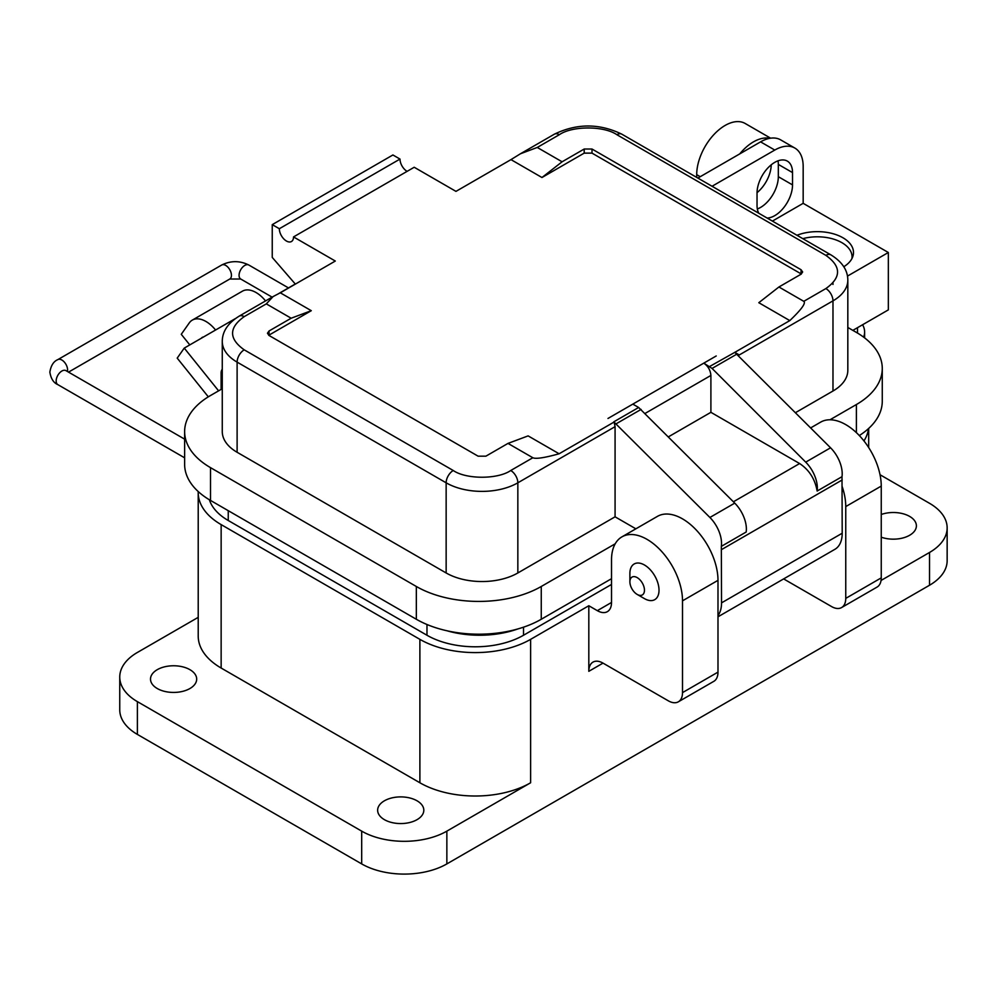 <?xml version="1.0" encoding="UTF-8"?>
<svg xmlns="http://www.w3.org/2000/svg" width="997" height="997" viewBox="0 0 997 997"><rect width="100%" height="100%" fill="white"/><g stroke="black" fill="none" stroke-linecap="round" stroke-linejoin="round"><path stroke-width="1.5" d="M189.916 669.672A23.093 13.335 0 0 0 164.754 666.781A23.093 13.335 0 0 0 150.51 679.094A23.093 13.335 0 0 0 157.264 688.528A23.093 13.335 0 0 0 182.426 691.419A23.093 13.335 0 0 0 196.683 679.094A23.093 13.335 0 0 0 189.916 669.672M881.248 537.196A23.093 13.335 0 0 0 904.591 537.47A23.093 13.335 0 0 0 916.393 525.843A23.093 13.335 0 0 0 909.638 516.409A23.093 13.335 0 0 0 881.248 514.477M417.045 800.803A23.093 13.335 0 0 0 391.883 797.912A23.093 13.335 0 0 0 377.639 810.237A23.093 13.335 0 0 0 384.393 819.659A23.093 13.335 0 0 0 409.555 822.55A23.093 13.335 0 0 0 423.812 810.237A23.093 13.335 0 0 0 417.045 800.803M771.229 164.817A25.099 14.494 -60 0 1 757.035 192.67M603.011 663.117L588.816 671.317A20.077 11.59 60 0 1 592.978 662.12A20.077 11.59 60 0 1 603.011 663.117L668.314 700.816A20.077 11.59 -120 0 0 678.346 701.813A20.077 11.59 -120 0 0 682.509 692.616L682.509 600.83A50.186 28.975 -120 0 0 647.016 539.352A50.186 28.975 -120 0 0 621.916 536.872A50.186 28.975 -120 0 0 611.522 559.853L611.522 602.462A20.077 11.59 60 0 1 607.372 611.66A20.077 11.59 60 0 1 597.328 610.663L611.522 602.462M678.346 701.813L713.84 681.325A20.077 11.59 -120 0 0 717.99 672.128L717.99 580.341A50.186 28.975 -120 0 0 682.509 518.864A50.186 28.975 -120 0 0 657.409 516.384L621.916 536.872M783.642 578.908L831.56 606.562A20.077 11.59 -120 0 0 841.593 607.559L877.086 587.071A20.077 11.59 -120 0 0 881.248 577.874L881.248 486.087A50.186 28.975 -120 0 0 845.755 424.622A50.186 28.975 -120 0 0 820.656 422.13L810.673 427.9M588.816 671.317L588.816 605.74L530.616 639.351L530.616 782.77L446.855 831.137A60.231 34.77 180 0 1 361.687 831.137L137.387 701.639A60.231 34.77 180 0 1 119.752 677.05L119.752 709.839A60.231 34.77 0 0 0 137.387 734.415L361.687 863.913A60.231 34.77 0 0 0 446.855 863.913L929.516 585.251A60.231 34.77 0 0 0 947.15 560.675L947.15 527.887A60.231 34.77 180 0 1 929.516 552.475L881.049 580.453M119.752 677.05A60.231 34.77 180 0 1 137.387 652.462L198.216 617.342M880.027 474.734L929.516 503.298A60.231 34.77 180 0 1 947.15 527.887M530.616 782.77A78.289 45.201 180 0 1 419.887 782.77L221.147 668.04A78.289 45.201 180 0 1 198.216 636.074L198.216 492.643A78.289 45.201 0 0 0 221.147 524.609L419.887 639.351A78.289 45.201 0 0 0 530.616 639.351M611.522 584.441L523.512 635.251A68.257 39.406 180 0 1 426.978 635.251L228.251 520.509A68.257 39.406 180 0 1 209.382 499.771M198.241 491.558A78.289 45.201 0 0 0 198.216 492.643M588.816 605.74L597.328 610.663M863.95 440.923A78.289 45.201 0 0 0 868.499 428.61M863.614 337.136A40.154 23.18 0 0 0 864.611 332.001A40.154 23.18 0 0 0 862.592 324.748M769.609 138.346A40.154 23.18 120 0 0 739.737 153.899M770.631 138.184L745.17 123.478A40.154 23.18 120 0 0 714.226 134.234A40.154 23.18 120 0 0 696.704 174.649L700.255 176.693M696.704 177.391L696.704 174.649M841.593 607.559A20.077 11.59 -120 0 0 845.755 598.374L845.755 506.576A50.186 28.975 -120 0 0 842.203 486.661M734.727 352.315L739.288 354.957M208.311 396.831L177.204 358.122L184.246 348.103L215.576 330.019A27.268 15.74 -120 0 0 192.309 320.112A27.268 15.74 -120 0 0 189.243 322.953L181.267 334.307L189.791 344.9M278.537 293.666L295.274 284.008M201.394 338.207L201.444 338.145A7.34 4.237 60 0 1 202.266 337.372A7.34 4.237 60 0 1 203.413 337.036M218.605 390.836L184.246 348.103M265.563 300.92A27.268 15.74 -120 0 0 242.421 291.174L192.309 320.112M222.269 369.152A17.722 10.232 0 0 0 221.11 372.791A17.722 10.232 0 0 0 222.269 376.442M629.892 581.812L629.892 573.412A20.588 11.889 60 0 1 634.167 563.978A20.588 11.889 60 0 1 644.461 565A20.588 11.889 60 0 1 657.908 583.145A20.588 11.889 60 0 1 654.755 599.646A20.588 11.889 60 0 1 644.461 598.624L637.183 594.424A10.294 5.945 60 0 1 629.892 581.812A10.294 5.945 60 0 1 637.183 577.612A10.294 5.945 60 0 1 644.461 590.224A10.294 5.945 60 0 1 637.183 594.424L644.461 598.624M796.964 235.28A36.141 20.862 180 0 1 834.227 234.058A36.141 20.862 180 0 1 853.494 252.503A36.141 20.862 180 0 1 843.798 266.735M615.211 543.789L541.259 586.485A88.334 50.997 180 0 1 416.335 586.485L210.504 467.643A88.334 50.997 180 0 1 184.632 431.589L184.632 464.365A88.334 50.997 0 0 0 210.504 500.432L416.335 619.262A88.334 50.997 0 0 0 541.259 619.262L611.522 578.696M852.859 330.368L888.339 309.88L888.339 252.503L847.475 276.094M859.314 435.552A88.334 50.997 0 0 0 882.27 401.255L882.27 368.479A88.334 50.997 180 0 1 856.398 404.533L830.003 419.774M857.47 333.048A40.154 23.18 0 0 0 857.52 332.001L857.52 327.677M184.632 431.589A88.334 50.997 180 0 1 210.504 395.522L222.269 388.73M778.021 160.816A25.099 14.494 -60 0 1 778.321 164.405L778.321 176.693A25.099 14.494 -60 0 1 757.334 208.959M712.057 186.265L774.781 150.061A40.154 23.18 -60 0 1 794.858 148.067L780.651 139.867A40.154 23.18 120 0 0 760.586 141.861L697.863 178.064M794.858 148.067A40.154 23.18 -60 0 1 803.171 166.449L803.171 203.326L888.339 252.503M847.824 327.465L856.398 332.412A88.334 50.997 180 0 1 882.27 368.479M717.99 616.807L834.925 549.297A35.132 20.289 -120 0 0 842.203 533.233L842.004 476.691A25.099 14.494 -120 0 0 830.563 447.803L734.789 352.365L789.798 320.598L758.804 302.702L778.931 286.986L801.04 274.225L802.66 271.969L801.04 269.713L592.006 149.027L584.205 149.027L562.096 161.788L541.969 177.516L510.975 159.62L455.965 191.374L414.204 167.259L293.529 236.925A10.032 5.795 60 0 1 291.46 241.523A10.032 5.795 60 0 1 283.721 238.831A10.032 5.795 60 0 1 279.334 228.724L272.243 224.637L272.243 257.413L295.361 284.108M717.99 615.598A35.132 20.289 -120 0 0 721.541 602.861L721.329 546.356A25.099 14.494 -120 0 0 709.901 517.468L613.803 421.831L638.641 407.486L632.821 404.121L607.971 418.466L716.22 355.966L703.795 363.145L712.07 368.429L805.713 462.134A25.099 14.494 60 0 1 817.154 491.035L842.004 476.691M635.862 528.821L615.074 516.82L615.074 426.666L614.127 422.018L559.118 453.772C544.549 457.822 535.788 459.156 532.847 457.748L507.996 443.403L528.123 435.888L559.118 453.772M615.074 516.82L517.842 572.963A50.685 29.262 180 0 1 446.145 572.963L237.112 452.277A50.685 29.262 180 0 1 222.269 431.589L222.269 341.423A50.685 29.262 180 0 0 237.112 362.123A10.032 5.795 -60 0 1 244.215 349.835C228.712 338.768 228.712 327.701 244.215 316.635L266.324 303.873L273.091 296.57L280.294 292.806L311.288 310.69L268.729 335.279M280.294 292.806L335.304 261.04L293.529 236.925M407.1 171.359A10.032 5.795 60 0 1 399.996 159.071L392.905 154.971L272.243 224.637M778.321 164.405L792.528 172.593A25.099 14.494 120 0 0 787.318 161.103A25.099 14.494 120 0 0 767.989 167.832A25.099 14.494 120 0 0 757.035 193.082L757.035 205.382A25.099 14.494 120 0 0 758.779 213.233M767.104 218.044A25.099 14.494 120 0 0 792.528 184.894L778.321 176.693M803.171 203.326L772.401 221.097M792.528 172.593L792.528 184.894M510.975 159.62L520.434 153.775L537.258 147.456L559.354 134.695A10.032 5.795 -120 0 0 554.344 134.196C576.852 123.279 599.359 123.279 621.866 134.196L830.9 254.871C842.153 261.825 847.786 270.249 847.824 280.169L847.824 370.323A50.685 29.262 180 0 1 832.981 391.011L795.469 412.671M721.329 546.356L746.18 532.012A25.099 14.494 -120 0 0 734.739 503.124L638.641 407.486M399.996 159.071L279.334 228.724M801.364 274.013L592.006 153.127L584.205 153.127L541.969 177.516M778.931 286.986L803.781 301.331C806.099 303.088 801.438 309.506 789.798 320.598M817.154 491.035C814.998 479.034 809.153 469.874 799.619 463.543L733.406 501.778M703.795 363.145C708.082 366.136 710.45 370.236 710.898 375.445L710.898 412.322L799.606 463.543M311.288 310.69L291.161 318.217L269.053 330.979L267.445 333.235L269.053 335.49L478.086 456.165L485.9 456.165L507.996 443.403M291.161 318.217L266.324 303.873M537.258 147.456L562.096 161.788M832.981 391.011L832.981 300.857A10.032 5.795 -120 0 0 825.877 288.569C841.431 277.502 841.431 266.436 825.877 255.369L616.856 134.695A10.032 5.795 120 0 1 621.866 134.196M710.898 412.322L668.476 436.811M802.809 238.657A34.683 20.027 180 0 1 852.049 256.827A34.683 20.027 180 0 1 851.899 258.634M447.03 630.789A72.656 41.949 0 0 0 517.742 628.982M361.687 863.913L361.687 831.137M137.387 701.639L137.387 734.415M929.516 552.475L929.516 585.251M446.855 831.137L446.855 863.913M221.147 668.04L221.147 524.609M419.887 639.351L419.887 782.77M228.251 520.509L228.251 510.676M426.978 635.251L426.978 624.508M523.512 635.251L523.512 627.188M682.509 600.83L717.99 580.341M682.509 692.616L717.99 672.128M845.755 598.374L881.248 577.874M881.248 486.087L845.755 506.576M201.444 338.145L203.338 337.048M235.504 318.517L215.576 330.019M288.482 287.921L248.826 265.028A8.088 4.661 120 0 0 242.595 267.196A8.088 4.661 120 0 0 239.068 275.322A8.088 4.661 120 0 0 240.738 279.023L229.771 279.023L68.519 372.13M248.826 265.028C239.779 260.553 230.731 260.553 221.683 265.028A8.088 4.661 60 0 1 225.733 265.426A8.088 4.661 60 0 1 231.441 275.322A8.088 4.661 60 0 1 229.771 279.023M221.683 265.028L57.838 359.618A8.088 4.661 60 0 1 61.876 360.029A8.088 4.661 60 0 1 67.597 369.924A8.088 4.661 60 0 1 67.41 371.482M57.838 359.618C53.614 361.375 50.947 365.538 49.85 372.13C50.947 378.71 53.614 382.873 57.838 384.63A8.088 4.661 -60 0 1 56.168 380.929A8.088 4.661 -60 0 1 59.695 372.791A8.088 4.661 -60 0 1 65.927 370.622L184.632 439.154M541.259 586.485L541.259 619.262M416.335 586.485L416.335 619.262M210.504 467.643L210.504 500.432M856.398 404.533L856.398 432.648M774.781 150.061L760.586 141.861M832.981 283.048L832.981 284.457M842.203 533.233L829.791 540.399A35.132 20.289 -120 0 0 829.791 540.362L721.541 602.861M847.824 280.169A50.685 29.262 180 0 1 832.981 300.857L738.328 355.505M736.92 354.085L712.07 368.429M805.713 462.134L830.563 447.803M842.203 479.956L721.541 549.584M709.901 517.468L734.739 503.124M641.096 409.406L616.246 423.75M615.074 426.666L517.842 482.81L517.842 572.963M532.847 457.748L510.738 470.509A10.032 5.795 60 0 1 517.842 482.81A50.685 29.262 180 0 1 446.145 482.81L446.145 572.963M237.112 452.277L237.112 362.123L446.145 482.81A10.032 5.795 120 0 1 453.249 470.509L244.215 349.835M709.615 366.51L734.789 352.365M830.9 254.871A10.032 5.795 120 0 0 825.877 255.369M825.877 288.569L803.781 301.331M510.738 470.509C497.802 479.47 466.185 479.47 453.249 470.509M273.091 296.57L239.193 316.136A10.032 5.795 60 0 1 244.215 316.635M645.109 413.419L710.898 375.445M269.053 335.079L269.053 330.979M584.205 153.127L584.205 149.027M592.006 153.127L592.006 149.027M801.04 273.814L801.04 269.713M559.354 134.695C572.29 125.734 603.908 125.734 616.856 134.695M864.611 332.001L864.611 337.883M868.686 428.436L868.686 447.566M221.11 389.403L221.11 372.791M843.45 490.711L842.203 491.421M272.106 297.131L240.738 279.023M57.838 384.63L184.632 457.822M239.193 316.136C227.952 323.078 222.306 331.515 222.269 341.423M554.344 134.196L520.434 153.775M852.049 256.827L852.049 258.36"/></g></svg>
